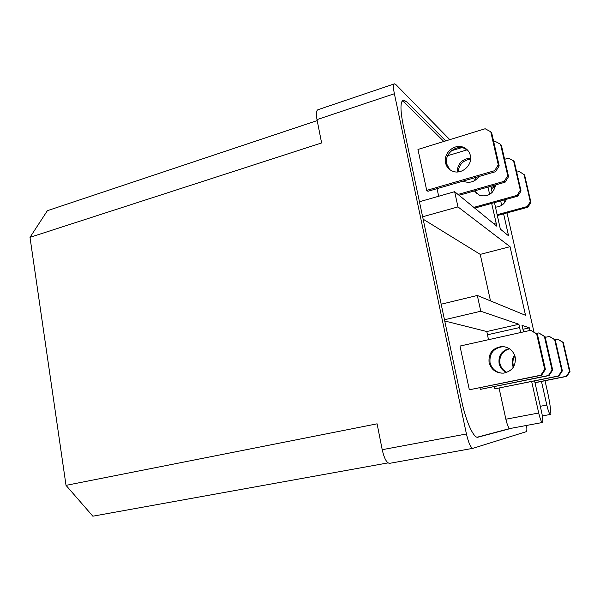 <?xml version="1.0" encoding="UTF-8"?>
<svg xmlns="http://www.w3.org/2000/svg" width="600" height="600" viewBox="0 0 600 600"><rect width="100%" height="100%" fill="white"/><g stroke="black" fill="none" stroke-linecap="round" stroke-linejoin="round"><path stroke-width="0.9" d="M562.77 342.278L557.805 339.202L563.28 342.435L562.77 342.278L569.52 371.483L570 371.52L566.842 376.327L566.34 376.305L569.52 371.483M563.28 342.435L570 371.52M554.662 339.697L549.382 336.435L555.24 339.885L554.662 339.697L561.81 370.815L562.357 370.86L558.998 375.983L558.435 375.952L561.81 370.815M555.24 339.885L562.357 370.86M513.27 367.335L512.43 364.868C511.717 361.298 512.452 358.065 514.643 355.163M514.905 355.928C513.09 358.688 512.52 361.695 513.18 364.935L513.697 366.653M544.403 336.442L538.748 332.933L545.077 336.66L544.403 336.442L552.053 369.975L552.69 370.028L549.082 375.548L548.43 375.517L552.053 369.975M545.077 336.66L552.69 370.028M506.438 372.525C502.567 370.688 500.13 367.702 499.118 363.585C498.225 355.785 501.562 350.767 509.13 348.532M509.513 348.772C502.26 351.157 499.08 356.123 499.987 363.675C500.947 367.597 503.235 370.5 506.865 372.375M536.662 333.99L530.715 330.293L537.405 334.222L536.662 333.99L544.68 369.337L545.393 369.397L541.597 375.218L540.862 375.188L544.68 369.337M537.405 334.222L545.393 369.397M515.205 357.045C516.075 365.947 512.145 371.317 503.4 373.155C495.99 373.185 491.22 369.675 489.082 362.625C488.287 353.347 492.51 347.985 501.743 346.53C508.702 346.845 513.188 350.355 515.205 357.045M505.043 346.86L502.65 346.702C493.463 348.15 489.255 353.483 490.043 362.715C491.752 368.82 495.765 372.315 502.072 373.2M534.982 382.627L566.34 376.305M566.842 376.327L535.013 382.748M557.805 339.202L555.09 339.795M558.998 375.983L494.88 388.83L558.435 375.952M549.382 336.435L545.235 337.343M494.88 388.83L494.408 386.67M549.082 375.548L480.308 389.377L548.43 375.517M538.748 332.933L536.227 333.495M480.308 389.377L479.97 387.795M541.597 375.218L469.335 389.79L540.862 375.188M530.715 330.293L459.99 346.05L469.335 389.79M526.605 425.43C527.048 429.202 526.935 431.28 526.26 431.67L472.965 448.32C470.745 447.825 468.57 443.048 466.433 433.98L394.373 93.727C393.21 87.863 393.225 84.562 394.41 83.843L317.895 109.748C316.275 110.602 315.983 113.887 317.002 119.602L321.615 142.95L30 237.337L66.023 485.362L92.85 516.195L388.028 462.9M317.197 120.585L47.377 210.69L30 237.337M466.433 433.98L382.207 449.692L377.093 423.825L66.023 485.362M382.207 449.692C384.225 458.46 386.67 463.013 389.55 463.35L389.678 463.327M488.482 339.705L486.81 331.53L444.743 320.993M477.173 437.22L509.768 428.558C508.56 428.153 507.263 425.04 505.875 419.22L499.072 388.11M490.485 300.885L480.232 254.377L423.143 219.188M521.033 191.01L517.808 196.147L517.088 195.353L520.32 190.192L521.033 191.01L514.327 161.835L513.592 160.898L508.567 158.145L504.6 159.308M520.32 190.192L513.592 160.898M495.63 184.898C493.59 193.522 488.325 197.055 479.827 195.51L474.345 190.942M474.765 190.822L476.842 193.853M478.957 176.722L475.965 179.767M473.918 181.012L476.482 177.225M508.56 176.655L505.11 182.197L504.278 181.282L507.743 175.71L508.56 176.655L501.42 145.373L500.572 144.292L495.202 141.368L493.725 141.817M507.743 175.71L500.572 144.292M479.145 176.46C475.192 181.545 470.303 183.285 464.467 181.68L463.103 181.102M470.61 159.113C463.178 160.215 459.03 164.475 458.168 171.9M457.162 171.96C457.68 163.515 462.173 158.895 470.647 158.1M499.185 165.863L491.722 132.998L490.778 131.797L485.153 128.752L417.96 149.453L426.705 190.387L494.632 170.685L498.27 164.812L499.185 165.863L495.562 171.705L494.632 170.685M498.27 164.812L490.778 131.797M470.355 155.483C472.89 164.925 461.82 174.877 452.925 171.292C449.01 169.8 446.55 167.002 445.545 162.9C442.987 153.285 454.553 143.205 463.553 147.36C467.13 148.92 469.395 151.627 470.355 155.483M467.993 150.623L464.618 148.47C455.655 144.337 444.135 154.358 446.685 163.935L449.662 169.523M511.868 428.16L477.862 437.22C473.768 438.54 465.975 421.575 461.835 401.58L422.632 216.78L457.972 206.903L510.045 246.69L480.232 254.377M534.6 380.918L541.673 412.373C542.925 418.335 543.158 421.71 542.393 422.505L509.768 428.558M394.41 83.843L395.805 84.495L449.783 139.65M504.06 199.965L504.653 202.605M506.993 212.917L533.993 332.1M545.01 380.73L547.388 391.237C549.472 400.575 550.65 408.263 550.905 414.3L550.35 414.435C549.398 414.015 548.213 410.888 546.803 405.045L541.47 381.442M522.99 329.265L529.357 327.84L529.95 330.465M523.575 331.882L522.007 325.327L529.357 327.84M542.393 422.505C541.365 422.092 540.135 418.928 538.71 413.002L531.653 381.517M520.658 332.535L518.903 324.27L486.81 331.53M444.48 319.763L480.765 311.235L518.903 324.27M480.765 311.235L477.322 295.47L441.18 304.207M477.322 295.47L525.533 315.315L510.045 246.69M422.632 216.78L403.2 125.175C400.245 110.19 400.237 101.82 403.178 100.05L406.305 101.468L445.748 140.895M457.972 206.903L454.643 191.678L419.445 201.757M454.643 191.678L496.875 226.26L491.655 203.4M473.812 207.375L517.088 195.353M517.808 196.147L474.705 208.103M458.025 194.445L504.278 181.282M505.11 182.197L459.053 195.292M467.25 149.805L447.653 155.715M438.675 196.252L437.033 188.648M495.562 171.705L427.928 191.288L426.705 190.387M443.835 141.48L404.115 102.188L402.202 100.845M494.475 202.62L500.34 229.095L508.567 235.83L503.603 213.84M501.675 205.327L500.678 200.903M490.8 186.27L492.188 192.42M489.645 194.423L487.995 187.065M448.162 155.565L448.028 154.965M527.895 207.233L527.257 206.535L530.31 201.69L530.933 202.41L527.895 207.233L497.377 215.528M497.197 214.71L527.257 206.535M530.933 202.41L524.58 174.922L519.188 171.472L516.705 172.185M530.31 201.69L523.935 174.09M495.3 186.915L491.332 188.64M491.085 187.538L495.502 185.97M506.43 199.305C504.397 204.248 500.752 206.85 495.487 207.127M394.373 93.727L317.002 119.602M542.37 415.935L550.342 414.435L542.37 415.935M540.308 406.29L546.803 405.045M505.875 419.22L538.71 413.002M487.41 334.793L519.548 327.57M493.62 223.59L496.035 222.938M406.305 101.468L404.115 102.188M451.515 150.727L461.572 147.683M502.65 346.702L501.743 346.53M464.618 148.47L463.553 147.36M472.965 448.32L389.55 463.35"/></g></svg>
